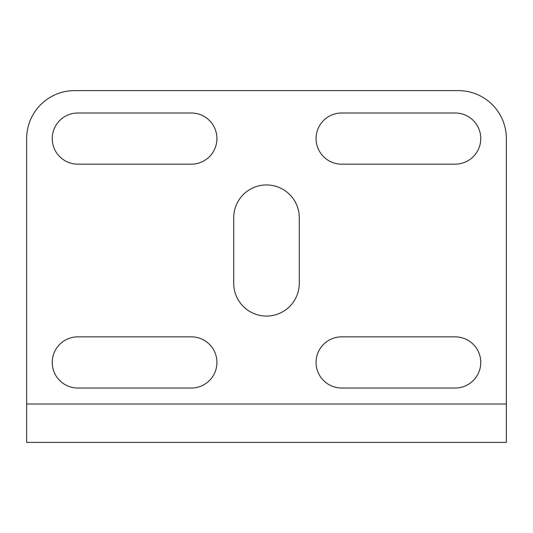 <?xml version="1.0" encoding="UTF-8"?>
<svg xmlns="http://www.w3.org/2000/svg" width="533" height="533" viewBox="0 0 533 533"><rect width="100%" height="100%" fill="white"/><g stroke="black" fill="none" stroke-linecap="round" stroke-linejoin="round"><path stroke-width="0.8" d="M26.65 404.014L26.65 442.39L506.35 442.39L506.35 138.58A47.97 47.97 0 0 0 458.38 90.61L74.62 90.61A47.97 47.97 0 0 0 26.65 138.58L26.65 404.014L506.35 404.014M341.653 112.996A25.584 25.584 0 0 0 316.069 138.58A25.584 25.584 0 0 0 341.653 164.164L455.182 164.164A25.584 25.584 0 0 0 480.766 138.58A25.584 25.584 0 0 0 455.182 112.996L341.653 112.996M77.818 336.856A25.584 25.584 0 0 0 52.234 362.44A25.584 25.584 0 0 0 77.818 388.024L191.347 388.024A25.584 25.584 0 0 0 216.931 362.44A25.584 25.584 0 0 0 191.347 336.856L77.818 336.856M77.818 112.996A25.584 25.584 0 0 0 52.234 138.58A25.584 25.584 0 0 0 77.818 164.164L191.347 164.164A25.584 25.584 0 0 0 216.931 138.58A25.584 25.584 0 0 0 191.347 112.996L77.818 112.996M341.653 336.856A25.584 25.584 0 0 0 316.069 362.44A25.584 25.584 0 0 0 341.653 388.024L455.182 388.024A25.584 25.584 0 0 0 480.766 362.44A25.584 25.584 0 0 0 455.182 336.856L341.653 336.856M233.721 217.731L233.721 283.289A32.78 32.78 0 0 0 266.5 316.069A32.78 32.78 0 0 0 299.279 283.289L299.279 217.731A32.78 32.78 0 0 0 266.5 184.951A32.78 32.78 0 0 0 233.721 217.731"/></g></svg>
